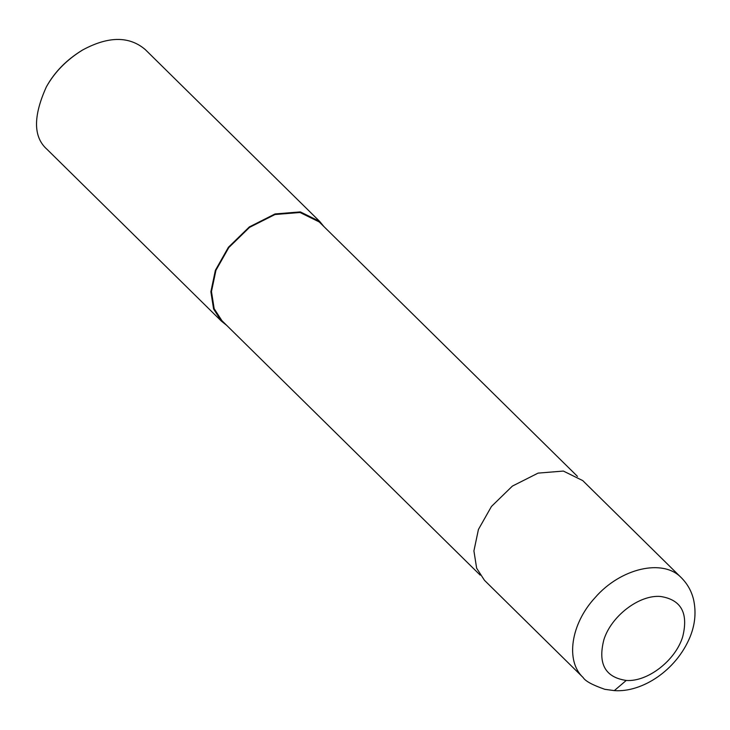 <?xml version="1.0" encoding="UTF-8"?>
<svg xmlns="http://www.w3.org/2000/svg" width="730" height="730" viewBox="0 0 730 730"><rect width="100%" height="100%" fill="white"/><g stroke="black" fill="none" stroke-linecap="round" stroke-linejoin="round"><path stroke-width="1.09" d="M626.249 680.442C647.592 682.139 675.67 660.349 682.733 636.615C688.545 613.091 681.181 599.713 660.632 596.483C639.398 594.503 611.183 616.029 603.856 639.79C597.733 663.798 605.197 677.349 626.249 680.442L614.304 690.616C641.953 692.651 676.217 670.569 690.078 636.898C695.179 624.351 696.311 611.822 693.5 599.312C691.447 591.026 687.414 583.854 681.391 577.795L681.382 577.786C663.141 558.258 620.473 568.141 594.95 597.797C570.796 623.94 565.285 661.07 583.106 677.495L484.483 580.332L476.644 568.214L473.916 550.922L478.433 529.46L491.454 506.456L512.387 486.089L538.092 473.113L563.377 471.069L582.741 480.595L681.382 577.786M577.457 476.38L319.202 221.929L300.039 212.494L275 214.52L249.55 227.368L228.828 247.525L215.943 270.301L211.472 291.553L214.164 308.671L221.92 320.662L480.185 575.112M323.992 226.647L319.694 221.436L300.331 211.901L275.046 213.945L249.341 226.921L228.408 247.287L215.386 270.292L210.87 291.754L213.598 309.046L221.436 321.163L226.711 325.379M319.694 221.436L145.243 49.549C129.274 35.962 108.46 36.08 82.782 49.895C66.831 59.668 54.704 71.978 46.392 86.824C33.051 116.307 33.242 137.121 46.985 149.285L221.436 321.163M82.782 49.895L82.198 50.233C66.649 59.76 54.823 71.759 46.72 86.24L46.392 86.824M583.106 677.495C585.268 681.099 592.514 685.041 604.823 689.312L614.304 690.616"/></g></svg>

